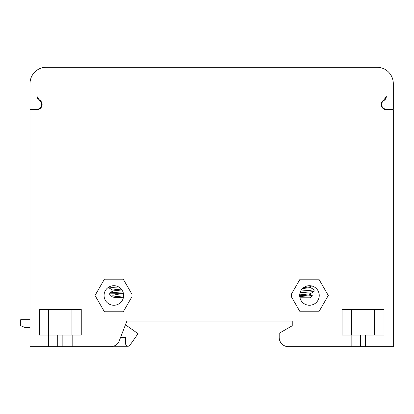 <?xml version="1.0" encoding="UTF-8"?>
<svg xmlns="http://www.w3.org/2000/svg" width="414" height="414" viewBox="0 0 414 414"><rect width="100%" height="100%" fill="white"/><g stroke="black" fill="none" stroke-linecap="round" stroke-linejoin="round"><path stroke-width="0.62" d="M30.015 327.614L25.357 327.614L20.7 325.751L20.7 319.696L30.015 319.696M120.577 337.394L125.68 337.394L125.68 343.915A2.329 2.329 0 0 0 129.913 345.255L138.069 333.668L125.494 324.819L126.891 321.093L292.232 321.093L292.232 325.751L279.191 333.28L279.191 337.394A9.315 9.315 0 0 0 288.506 346.709L351.15 346.709L351.15 335.066L342.067 335.066L342.067 309.449L383.985 309.449L383.985 335.066L374.903 335.066L374.903 346.709L393.3 346.709L393.3 109.643L386.314 109.643A5.123 5.123 0 0 1 383.876 100.012L386.309 96.436C386.257 98.211 385.481 99.562 383.985 100.483A4.657 4.657 0 0 0 386.314 109.177L393.3 109.177L393.3 83.561A16.301 16.301 0 0 0 376.999 67.259L46.316 67.259A16.301 16.301 0 0 0 30.015 83.561L30.015 109.177L37.001 109.177A4.657 4.657 0 0 0 39.33 100.483C37.834 99.562 37.058 98.211 37.006 96.436L39.439 100.012A5.123 5.123 0 0 1 37.001 109.643L30.015 109.643L30.015 346.709L48.412 346.709L48.412 335.066L39.33 335.066L39.33 309.449L81.247 309.449L81.247 335.066L72.165 335.066L72.165 346.709L110.59 346.709A9.315 9.315 0 0 0 119.279 340.758L126.891 321.093L128.288 321.093M113.726 346.166A2.329 2.329 0 0 0 114.321 346.244L128.009 346.244M97.782 346.709A6.52 6.52 0 0 1 94.268 346.709M386.024 97.528A4.657 4.657 0 0 1 385.517 98.522M314.029 289.645L310.5 290.374L300.766 291.001L300.373 291.87M300.352 291.922L300.062 292.781L314.045 291.58L314.123 289.743M314.045 291.58L310.246 293.78L299.7 294.892L299.684 295.477A9.781 9.781 0 0 0 309.465 305.258A9.781 9.781 0 0 0 319.246 295.477A9.781 9.781 0 0 0 309.465 285.696A9.781 9.781 0 0 0 299.684 295.477M303.007 288.134L303.348 287.844M310.935 285.805L310.36 285.738M309.646 285.696L308.803 285.717M307.856 285.831L307.374 285.924M306.815 286.058L305.729 286.436M305.687 286.452L303.053 288.092M310.34 286.685L310.34 287.559L302.52 288.589L301.878 289.303M310.34 293.671L310.34 294.545L307.493 295.151L299.689 295.767M299.736 296.465L312.27 295.612M312.296 295.674L310.164 297.806L299.964 297.806M291.301 296.615L291.301 294.333L300.052 279.176L318.878 279.176L328.286 295.477L318.878 311.778L300.052 311.778L291.301 296.615M123.263 311.778L132.014 296.615L132.014 294.333L123.263 279.176L104.437 279.176L95.029 295.477L104.437 311.778L123.263 311.778M123.631 295.477A9.781 9.781 0 0 0 113.85 285.696A9.781 9.781 0 0 0 104.069 295.477A9.781 9.781 0 0 0 113.85 305.258A9.781 9.781 0 0 0 123.631 295.477M122.213 290.405L121.913 289.94L113.074 290.938L109.27 293.143L109.192 293.847L123.465 293.671L123.268 292.848M123.258 292.801L122.979 291.963M109.192 293.236C109.612 292.812 114.202 292.382 122.974 291.958L122.715 291.342M122.622 291.151L122.327 290.597M121.913 289.94L121.276 289.112L115.185 289.645L112.981 290.178L112.981 291.047M109.42 286.757L110.29 286.369M110.507 286.286L112.241 285.831M114.326 285.707L116.536 286.074M120.314 293.847L113.358 295.177L111.873 296.522L113.074 297.273M123.351 297.806L113.151 297.806L112.981 297.164L115.832 296.553L123.62 295.943M118.647 286.954L111.692 287.471L109.286 288.092M114.647 297.63L123.491 297.107M123.538 296.817L114.285 297.63M37.798 98.522A4.657 4.657 0 0 1 37.291 97.528M72.165 335.066L62.85 335.066L62.85 346.709L48.412 346.709M48.412 335.066L62.85 335.066M62.85 346.709L72.165 346.709M107.329 346.709L110.59 346.709M351.15 346.709L374.903 346.709M374.903 335.066L365.588 335.066L365.588 346.709M351.15 335.066L365.588 335.066M384.668 109.368L383.504 108.799M381.222 105.073L381.242 103.779M41.876 106.103L41.146 107.531M40.013 108.665L37.001 109.643M41.871 102.936L42.062 103.717M303.617 287.637L310.241 286.793L311.695 285.955M71.932 335.066L71.932 309.449M48.645 309.449L48.645 335.066M374.67 309.449L374.67 335.066M351.382 309.449L351.382 335.066M360.465 335.066L360.465 346.709M57.727 335.066L57.727 346.709M310.246 294.437L312.275 295.612M314.045 289.65L310.236 287.445M113.074 290.286L109.275 288.087M111.873 296.522L109.192 293.847M109.192 286.876L109.192 287.994"/></g></svg>
